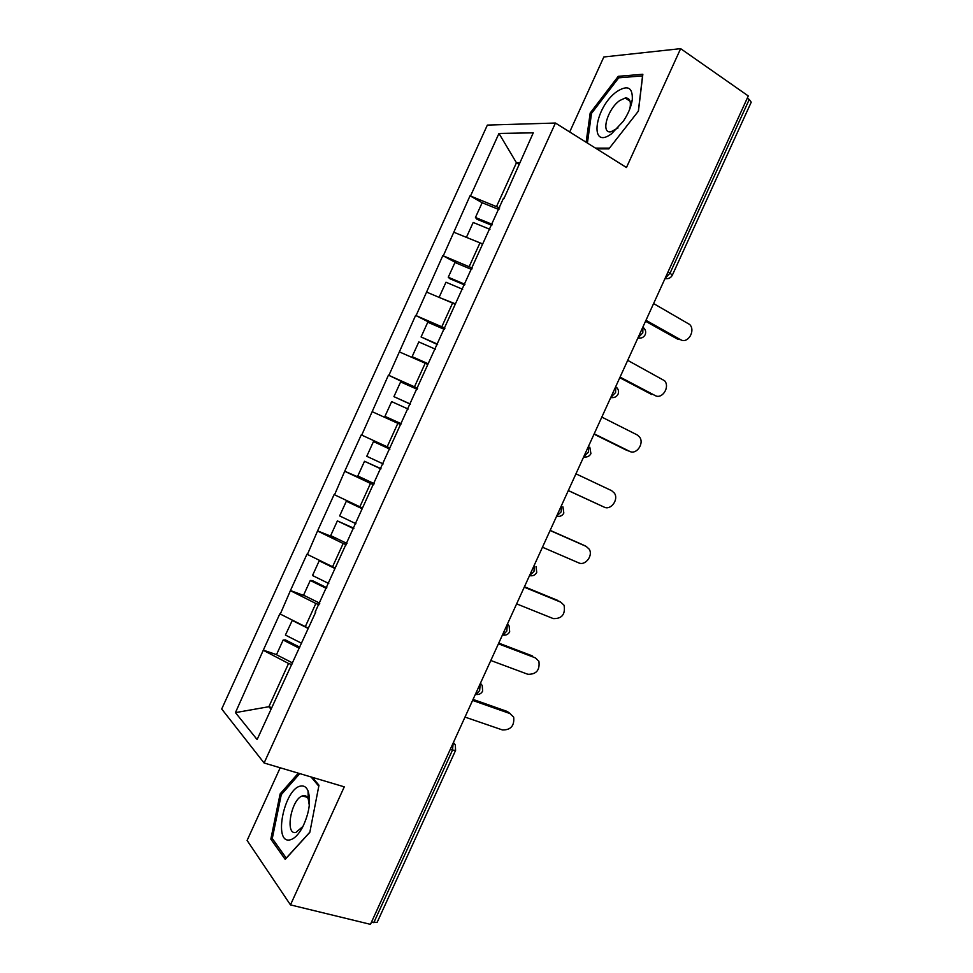 <?xml version="1.0" encoding="UTF-8"?>
<svg xmlns="http://www.w3.org/2000/svg" width="973" height="973" viewBox="0 0 973 973"><rect width="100%" height="100%" fill="white"/><g stroke="black" fill="none" stroke-linecap="round" stroke-linejoin="round"><path stroke-width="1.46" d="M626.089 98.614L626.746 98.03M280.188 767.782L247.106 840.453L290.477 904.89L370.47 924.35L748.286 95.962L680.638 48.65L603.832 56.981L569.692 131.963M487.351 125.091L221.71 709.001L264.109 762.99L555.437 123.036L487.351 125.091M271.649 707.602L268.876 706.714L235.442 712.625L257.115 739.553L315.751 612.066M235.442 712.625L263.318 650.134L276.514 654.647M307.918 627.938L279.835 613.841L263.318 650.134M280.224 614.206L290.441 590.538L305.303 596.035M335.199 568.001L306.957 554.221L290.441 590.538M307.371 554.549L317.575 530.905L337.011 538.653M362.491 508.028L334.104 494.576L317.575 530.905M334.53 494.843L344.722 471.236L374.119 483.824M389.808 448.018L361.251 434.882L344.722 471.236M361.713 435.113L388.434 375.164L417.32 388.92M417.636 388.227L388.434 375.164M388.908 375.347L415.617 315.41L436.391 325.955M444.965 328.169L415.617 315.41M416.116 315.544L442.812 255.631L457.638 263.622M472.319 268.074L442.812 255.631M443.335 255.717L470.032 195.804L482.158 202.737L475.444 217.478L476.892 219.205L491.791 225.31M499.684 207.942L470.032 195.804M470.579 195.853L498.967 133.447L533.265 132.839L503.905 198.699M315.155 612.029L503.503 198.212M319.108 604.695L315.848 603.491L305.169 626.953M315.848 603.491L290.842 590.879M346.388 544.758L343.165 543.481L332.486 566.955M343.165 543.481L317.989 531.209M373.681 484.785L370.494 483.423L359.815 506.909M370.494 483.423L345.16 471.491M400.487 424.556L397.848 423.34L387.157 446.838M397.848 423.34L372.343 411.749M427.816 364.498L425.213 363.221L414.51 386.731M425.213 363.221L399.538 351.971M455.169 304.415L452.591 303.077L441.876 326.6M452.591 303.077L426.758 292.155M482.535 244.296L479.981 242.885L469.266 266.42M479.981 242.885L453.99 232.304M668.025 271.954L670.044 273.145L749.246 99.489L747.3 98.127M749.246 99.489L751.229 102.189L672.319 275.201L670.044 273.145L665.155 278.254M518.95 164.279L516.444 162.783L496.668 206.215M519.606 162.844L516.444 162.783L498.967 133.447M373.79 922.684L452.506 750.086L455.583 750.39L377.147 922.355L371.491 922.124M290.477 904.89L344.272 786.841L264.109 762.99M555.437 123.036L626.466 167.514L680.638 48.65M291.839 664.595L288.555 663.477L268.876 706.714L270.968 709.11M288.555 663.477L263.695 650.523M286.719 674.508L287.351 674.471M596.668 148.857L608.843 148.893L638.446 111.068L642.849 74.264L618.244 76.32L590.173 113.05L586.123 142.253M298.31 773.17L280.127 793.907L270.835 839.115L285.198 859.378L309.828 832.341L318.974 785.235L312.297 777.33M591.438 113.865L590.173 113.05M620.312 77.694L618.244 76.32M273.17 839.735L270.835 839.115M281.574 794.321L280.127 793.907M680.674 339.735L677.269 338.969L680.553 339.674C687.729 344.211 695.902 330.674 689.711 324.52L653.601 303.564M492.229 224.349L475.444 217.478M498.954 209.548L482.158 202.725M482.693 243.931L466.724 237.485M489.954 229.348L473.182 222.464L466.468 237.217M680.553 339.674L645.963 320.312M677.269 338.969L645.549 321.224M654.342 395.306L655.072 395.512C662.054 399.708 670.239 387.059 664.632 380.771L627.707 360.351M464.632 284.967L449.818 278.704L448.261 277.232L454.963 262.491L471.674 269.497M464.936 284.286L448.261 277.232M455.425 303.856L440.392 297.92M462.661 289.285L445.987 282.219L439.285 296.96M655.072 395.512L620.069 377.086M651.874 394.6L619.789 377.719M627.84 450.694L629.604 451.326C636.415 455.194 644.6 443.335 639.529 436.974L637.108 434.87L601.825 417.101M437.497 344.6L421.078 336.962L427.779 322.221L444.406 329.421M437.668 344.199L421.078 336.962M428.156 363.744L412.114 356.665L428.023 364.048M435.405 349.185L418.816 341.937L412.114 356.665M629.604 451.326L594.199 433.824M626.503 450.219L594.029 434.177M568.293 490.599L604.148 507.115C610.801 510.667 618.962 499.526 614.401 493.129L611.652 490.672L575.955 473.827M410.363 404.196L393.919 396.643L400.621 381.915L417.149 389.297M410.424 404.075L393.919 396.643M401.423 423.839L384.955 416.347L401.411 423.863M408.149 409.061L391.657 401.618L384.955 416.347M604.148 507.115L568.329 490.538M542.472 547.227L578.704 562.868C585.235 566.14 593.335 555.619 589.249 549.222L586.208 546.425L550.098 530.516M586.208 546.425L583.776 545.221M389.443 448.821L373.462 441.584L366.772 456.301L383.18 463.914M389.905 449.149L373.462 441.584M374.191 483.666L357.809 475.992L364.51 461.275L381.002 468.718M380.917 468.901L364.51 461.275M583.265 544.977L550.159 530.37M516.639 603.88L553.284 618.597C561.908 618.828 565.508 614.389 564.085 605.267L560.776 602.165L524.252 587.181M560.776 602.165L559.426 601.375M362.345 508.356L346.327 501.217L339.638 515.921L355.96 523.729M362.175 508.733L346.327 501.217M346.972 543.469L330.686 535.6L337.376 520.896L353.904 528.242M353.686 528.704L337.376 520.896M557.93 600.499L524.447 586.755M611.482 133.836L623.279 121.272C628.217 113.853 631.222 106.714 632.28 99.854C632.888 87.448 627.767 84.675 616.955 91.511C594.661 106.969 588.58 150.669 611.482 133.836M629.604 109.475L630.261 106.325C630.869 100.511 629.178 97.75 625.201 98.03L619.789 100.511C607.505 108.842 600.353 134.031 611.02 131.769L618.062 127.913M626.186 98.674L626.88 98.054M587.412 143.067L591.499 113.415L618.719 77.828L642.557 75.882L638.324 111.226M609.439 148.139L595.476 148.115M289.857 839.906C294.235 838.957 298.492 834.688 302.639 827.111C309.305 813.002 311.105 800.925 308.04 790.867C306.373 787.011 303.892 785.418 300.596 786.087C284.323 788.458 272.963 843.652 289.857 839.906M309.305 805.328L308.259 799.015C307.115 796.352 305.413 795.245 303.15 795.671L302.36 795.914C291.243 799.21 284.675 835.175 295.853 832.474L303.017 826.381M309.864 832.146L286.22 858.089L272.282 838.495L281.27 794.673L299.757 773.596M311.044 776.953L318.791 786.16M490.806 660.497L527.865 674.289C536.33 674.471 540.003 670.117 538.896 661.251L535.357 657.87L498.419 643.81M320.299 560.934L319.205 560.813L312.515 575.517L328.752 583.496M334.967 568.512L319.205 560.813M319.776 603.224L303.576 595.184L310.265 580.48L312.418 580.626L326.831 587.728M326.49 588.483L310.265 580.48M532.608 656.009L498.748 643.104M464.997 717.089L502.469 729.957C510.764 730.066 514.51 725.809 513.683 717.162L509.949 713.55L472.61 700.414M509.949 713.55L507.298 711.482L510.217 713.647M292.289 620.373L285.417 635.065L301.557 643.238M307.772 628.254L305.23 626.977M304.281 626.49L292.107 620.373M292.581 662.954L276.478 654.72L283.155 640.027L285.43 639.918L299.769 647.191M299.295 648.225L283.155 640.027M507.298 711.482L473.06 699.417M453.175 743.031L452.506 750.086L450.28 749.356M668.037 278.582L664.912 278.789M637.984 337.826L642.8 332.875L642.946 326.928M640.672 338.093L637.777 338.263M610.825 397.361L615.568 392.581L615.787 386.463M613.282 397.58L610.667 397.702M583.715 456.799L588.349 452.25L588.653 445.975M589.796 447.191L590.927 453.649C589.419 456.386 587.047 457.444 583.8 456.836L583.691 456.86M585.868 457.042L583.581 457.103M556.641 516.177L561.153 511.883L561.53 505.449M562.929 506.86L563.829 513.063C562.358 515.739 560.047 516.821 556.872 516.286L556.568 516.335M558.429 516.456L556.495 516.481M529.555 575.542L533.97 571.479L534.408 564.899M536.038 566.468L536.743 572.44C535.32 575.079 533.046 576.162 529.932 575.7L529.458 575.773M507.322 624.313L506.799 631.051L503.005 635.089C506.057 635.491 508.283 634.384 509.67 631.793L509.134 626.016L507.48 623.948M480.236 683.691L479.64 690.587L476.065 694.454C479.069 694.795 481.246 693.676 482.62 691.11L482.231 685.515L480.443 683.228M475.432 694.236L476.065 694.454L475.286 694.552M476.016 694.442L475.347 694.406M455.583 750.39L455.328 744.941L453.43 742.472M665.033 278.497C668.329 279.129 670.75 278.023 672.319 275.201M637.923 337.947C641.207 338.592 643.627 337.522 645.172 334.724C646.194 332.061 645.634 329.713 643.494 327.682M610.813 397.398C614.085 398.042 616.505 396.984 618.037 394.199C619.01 391.73 618.548 389.48 616.651 387.461M630.261 106.325L632.28 99.854M630.054 101.216L625.201 98.03M308.259 799.015L308.04 790.867M307.334 797.349L302.36 795.914"/></g></svg>
